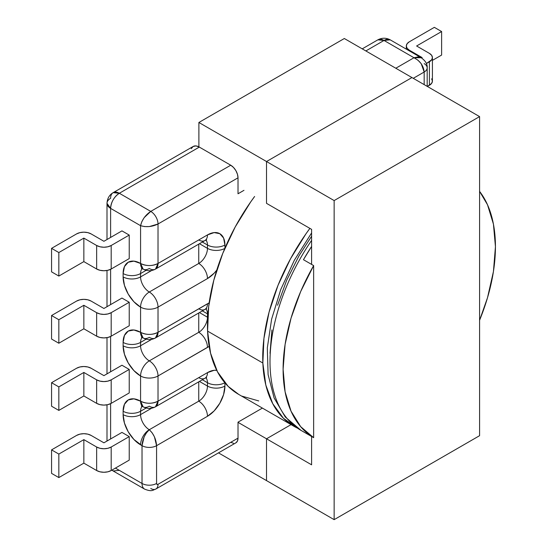<?xml version="1.0" encoding="UTF-8"?>
<svg xmlns="http://www.w3.org/2000/svg" width="547" height="547" viewBox="0 0 547 547"><rect width="100%" height="100%" fill="white"/><g stroke="black" fill="none" stroke-linecap="round" stroke-linejoin="round"><path stroke-width="0.82" d="M479.582 191.382A150.145 86.686 -60 0 1 479.582 320.268L487.5 297.746L493.435 271.524L495.438 246.67L493.435 224.133L487.5 204.756L479.582 191.382M235.887 442.824L155.895 489.004A10.284 5.935 -120 0 0 158.021 484.3L238.013 438.12A10.284 5.935 -120 0 1 235.887 442.824L237.46 441.012L238.013 438.12L238.013 422.161L262.396 408.089L238.013 422.161L238.013 438.12L158.021 484.3A2.058 1.19 -60 0 1 156.572 483.459L156.572 445.675L207.47 416.288L214.15 410.9L219.812 403.262L223.593 394.537L224.926 386.059L224.926 382.866L224.926 386.059A12.342 7.125 180 0 1 207.47 386.059L207.47 382.702L202.363 379.748L207.47 382.702L207.47 386.059A12.342 7.125 -60 0 1 198.746 401.17L149.297 429.723C144.914 433.908 142.487 439.227 142.029 445.675L142.029 483.459L115.41 468.095L142.029 483.459A10.284 5.935 0 0 0 156.572 483.459L156.572 445.675A10.284 5.935 180 0 1 142.029 445.675L142.029 483.459A12.342 7.125 120 0 0 144.579 489.107A12.342 7.125 -60 0 1 144.579 489.107A12.342 7.125 -60 0 1 142.029 483.459A10.284 5.935 180 0 0 156.572 483.459L156.996 484.403L158.021 484.3A10.284 5.935 60 0 1 155.895 489.004A10.284 5.935 60 0 1 150.753 488.498M198.746 377.662A12.342 7.125 60 0 0 204.913 378.271L155.471 406.818L158.021 401.17L207.47 372.623A12.342 7.125 60 0 1 204.913 378.271A12.342 7.125 -120 0 0 207.47 372.623A24.683 14.249 120 0 1 216.742 370.346L214.15 370.298L207.47 372.623L158.021 401.17L158.021 375.98L209.152 346.367A24.683 14.249 120 0 1 207.47 347.434A12.342 7.125 -120 0 0 198.746 332.316L149.297 360.87A12.342 7.125 120 0 0 140.572 375.98L140.572 401.17L133.892 398.852L128.23 399.946L124.449 404.301L123.116 411.248L123.116 414.605L124.449 423.084L128.23 431.809L133.892 439.446L142.029 445.675A10.284 5.935 0 0 0 156.572 445.675C156.107 439.227 153.686 433.908 149.297 429.723L152.08 432.739L154.439 436.827L156.572 445.675L207.47 416.288A12.342 7.125 -120 0 0 198.746 401.17L198.746 381.833L198.746 401.17L149.297 429.723A12.342 7.125 60 0 1 140.572 414.605L140.572 411.248L146.104 408.055L140.572 411.248A12.342 7.125 180 0 1 123.116 411.248L123.116 414.605A24.683 14.249 -120 0 0 140.572 444.834L142.029 445.675L144.155 436.827L146.514 432.739L149.297 429.723A12.342 7.125 120 0 0 140.572 444.834A12.342 7.125 -60 0 1 149.297 429.723A12.342 7.125 60 0 1 140.572 414.605L151.553 408.267L140.572 414.605A12.342 7.125 180 0 1 123.116 414.605A12.342 7.125 0 0 0 140.572 414.605L140.572 411.248A12.342 7.125 60 0 1 142.186 406.346A12.342 7.125 60 0 0 140.572 411.248A12.342 7.125 0 0 1 123.116 411.248A24.683 14.249 -120 0 1 140.572 401.17L143.129 406.818A12.342 7.125 -60 0 1 140.572 401.17A12.342 7.125 0 0 0 158.021 401.17A12.342 7.125 60 0 1 155.471 406.818A12.342 7.125 60 0 1 149.297 406.209A12.342 7.125 -60 0 1 143.129 406.818L141.399 406.093M198.746 308.809A12.342 7.125 60 0 0 204.913 309.417L155.471 337.964L158.021 332.316L207.47 303.77A12.342 7.125 60 0 1 204.913 309.417A12.342 7.125 -120 0 0 207.47 303.77A24.683 14.249 120 0 1 209.152 302.894L158.021 332.316L158.021 307.127L207.47 278.58L214.15 273.192L216.742 270.156A24.683 14.249 120 0 1 207.47 278.58A12.342 7.125 -120 0 0 198.746 263.463L149.297 292.016A12.342 7.125 120 0 0 140.572 307.127L140.572 332.316L133.892 329.998L128.23 331.092L124.449 335.448L123.116 342.395L123.116 345.752L124.449 354.23L128.23 362.955L133.892 370.592L140.572 375.98L140.572 401.17C146.391 403.932 152.21 403.932 158.021 401.17L158.021 375.98A12.342 7.125 180 0 1 140.572 375.98A12.342 7.125 0 0 0 158.021 375.98A12.342 7.125 -120 0 0 149.297 360.87A12.342 7.125 60 0 1 158.021 375.98L207.47 347.434A12.342 7.125 60 0 0 198.746 332.316L198.746 312.98L198.746 332.316L149.297 360.87A12.342 7.125 60 0 1 140.572 345.752L140.572 342.395L146.104 339.202L140.572 342.395A12.342 7.125 180 0 1 123.116 342.395L123.116 345.752A24.683 14.249 -120 0 0 140.572 375.98A12.342 7.125 -60 0 1 149.297 360.87A12.342 7.125 60 0 1 140.572 345.752L151.553 339.413L140.572 345.752A12.342 7.125 180 0 1 123.116 345.752A12.342 7.125 0 0 0 140.572 345.752L140.572 342.395A12.342 7.125 60 0 1 142.186 337.492A12.342 7.125 60 0 0 140.572 342.395A12.342 7.125 0 0 1 123.116 342.395A24.683 14.249 -120 0 1 140.572 332.316L143.129 337.964A12.342 7.125 -60 0 1 140.572 332.316A12.342 7.125 0 0 0 158.021 332.316A12.342 7.125 60 0 1 155.471 337.964A12.342 7.125 60 0 1 149.297 337.355A12.342 7.125 -60 0 1 143.129 337.964L141.399 337.239M107 239.524L107 203.34L110.61 208.38A12.342 7.125 180 0 1 107 203.34A12.342 7.125 180 0 1 110.61 198.308A12.342 7.125 60 0 1 113.167 192.653A12.342 7.125 60 0 1 119.335 193.269A12.342 7.125 120 0 0 110.61 208.38L110.61 237.432L110.61 208.38L140.572 225.679L140.572 263.463A12.342 7.125 0 0 0 158.021 263.463A12.342 7.125 60 0 1 155.471 269.11L158.021 263.463L207.47 234.916A12.342 7.125 60 0 1 204.913 240.564A12.342 7.125 -120 0 0 207.47 234.916A24.683 14.249 120 0 1 224.926 244.994A12.342 7.125 180 0 1 207.47 244.994L207.47 248.352A12.342 7.125 0 0 0 224.831 248.406A12.342 7.125 180 0 1 207.47 248.352L199.45 243.723L207.47 248.352L207.47 244.994A12.342 7.125 0 0 0 224.926 244.994L224.926 248.181L224.926 244.994L223.593 238.048L219.812 233.692L214.15 232.591L207.47 234.916L158.021 263.463L158.021 223.996L238.013 177.816L238.013 193.775L243.976 190.329L238.013 193.775L238.013 177.816L237.46 174.288L235.887 170.65L233.528 167.471L230.745 165.221L150.753 211.402L119.335 193.269L199.327 147.088L230.745 165.221L199.327 147.088L195.99 145.926L193.159 146.473L191.265 148.654M413.265 78.317L424.171 72.019L424.171 84.614L424.171 72.019L421.19 63.664L417.887 60.122L413.99 57.743L395.809 68.238L413.99 57.743C420.13 60.915 423.522 65.674 424.171 72.019A10.284 5.935 -0 0 0 427.186 67.821A10.284 5.935 180 0 1 424.171 72.019L413.265 78.317M434.352 27.35L409.334 41.791L407.105 43.719L406.325 45.989L407.105 48.266L409.334 50.187L422.134 57.579L421.525 57.927L422.134 57.579L409.334 50.187L409.334 50.885L409.334 50.187A10.284 5.935 180 0 1 406.325 45.989A10.284 5.935 180 0 1 409.334 41.791L434.352 27.35L441.62 31.548L434.352 27.35M426.339 63.548L431.638 59.849L432.417 57.579L431.638 55.309L429.409 53.38L416.609 45.989L441.62 31.548L441.62 55.062L432.417 60.375L441.62 55.062L441.62 31.548L416.609 45.989L429.409 53.38A10.284 5.935 180 0 1 432.417 57.579A10.284 5.935 180 0 1 429.409 61.777L426.339 63.548M431.638 78.816L432.417 81.086L431.638 83.363L427.371 86.46L429.409 85.284L429.409 61.777L429.409 85.284A10.284 5.935 -0 0 0 432.417 81.086L432.417 57.579M51.562 449.873L76.58 435.433L79.917 434.14L83.855 433.689L87.787 434.14L91.123 435.433L103.923 442.817L121.954 432.41L129.229 436.609L121.954 432.41L103.923 442.817L91.123 435.433A10.284 5.935 180 0 0 76.58 435.433L51.562 449.873L58.837 454.072L51.562 449.873L51.562 473.381L58.837 477.579L83.855 463.138L96.648 470.529L99.985 471.815L103.923 472.266L107.855 471.815L111.191 470.529L129.229 460.116L129.229 436.609L129.229 460.116L111.191 470.529L111.191 447.015L129.229 436.609L111.191 447.015L107.855 448.308L103.923 448.759L99.985 448.308L96.648 447.015L83.855 439.631L58.837 454.072L58.837 477.579L51.562 473.381L51.562 449.873M51.562 382.702L76.58 368.254L79.917 366.969L83.855 366.517L87.787 366.969L91.123 368.254L103.923 375.645L121.954 365.232L129.229 369.43L121.954 365.232L103.923 375.645L91.123 368.254A10.284 5.935 180 0 0 76.58 368.254L51.562 382.702L58.837 386.9L51.562 382.702L51.562 406.209L58.837 410.407L83.855 395.966L96.648 403.358L99.985 404.643L103.923 405.095L107.855 404.643L111.191 403.358L129.229 392.944L129.229 369.43L129.229 392.944L111.191 403.358L111.191 379.844L129.229 369.43L111.191 379.844L107.855 381.129L103.923 381.58L99.985 381.129L96.648 379.844L83.855 372.452L58.837 386.9L58.837 410.407L51.562 406.209L51.562 382.702M51.562 315.523L76.58 301.082L79.917 299.797L83.855 299.346L87.787 299.797L91.123 301.082L103.923 308.474L121.954 298.06L129.229 302.259L121.954 298.06L103.923 308.474L91.123 301.082A10.284 5.935 180 0 0 76.58 301.082L51.562 315.523L58.837 319.721L51.562 315.523L51.562 339.037L58.837 343.236L83.855 328.788L96.648 336.179L99.985 337.465L103.923 337.916L107.855 337.465L111.191 336.179L129.229 325.766L129.229 302.259L129.229 325.766L111.191 336.179L111.191 312.672L129.229 302.259L111.191 312.672L107.855 313.957L103.923 314.409L99.985 313.957L96.648 312.672L83.855 305.281L58.837 319.721L58.837 343.236L51.562 339.037L51.562 315.523M140.572 263.463L133.892 261.145L128.23 262.239L124.449 266.594L123.116 273.541L123.116 276.898L124.449 285.377L128.23 294.101L133.892 301.739L140.572 307.127L140.572 332.316C146.391 335.079 152.21 335.079 158.021 332.316L158.021 307.127A12.342 7.125 180 0 1 140.572 307.127A12.342 7.125 0 0 0 158.021 307.127A12.342 7.125 -120 0 0 149.297 292.016A12.342 7.125 60 0 1 158.021 307.127L207.47 278.58A12.342 7.125 60 0 0 198.746 263.463L198.746 244.126L198.746 263.463L149.297 292.016A12.342 7.125 60 0 1 140.572 276.898L140.572 273.541L146.104 270.348L140.572 273.541A12.342 7.125 180 0 1 123.116 273.541L123.116 276.898A24.683 14.249 -120 0 0 140.572 307.127A12.342 7.125 -60 0 1 149.297 292.016A12.342 7.125 60 0 1 140.572 276.898L151.553 270.56L140.572 276.898A12.342 7.125 180 0 1 123.116 276.898A12.342 7.125 0 0 0 140.572 276.898L140.572 273.541A12.342 7.125 60 0 1 142.186 268.639A12.342 7.125 60 0 0 140.572 273.541A12.342 7.125 0 0 1 123.116 273.541A24.683 14.249 -120 0 1 140.572 263.463L143.129 269.11A12.342 7.125 -60 0 1 140.572 263.463C146.391 266.225 152.21 266.225 158.021 263.463L158.021 223.996L238.013 177.816A10.284 5.935 -120 0 0 230.745 165.221L150.753 211.402A10.284 5.935 60 0 1 158.021 223.996L149.297 226.581L144.572 226.581L140.572 225.679L140.572 263.463M110.61 438.954L110.61 403.665L110.61 438.954M110.61 371.782L110.61 336.494L110.61 371.782M110.61 304.611L110.61 269.315L110.61 304.611M129.229 258.594L129.229 235.08L121.954 230.882L129.229 235.08L111.191 245.494L107.855 246.779L103.923 247.237L99.985 246.779L96.648 245.494L83.855 238.109L58.837 252.55L51.562 248.352L76.58 233.911L79.917 232.619L83.855 232.167L87.787 232.619L91.123 233.911L103.923 241.295L121.954 230.882L103.923 241.295L91.123 233.911A10.284 5.935 180 0 0 76.58 233.911L51.562 248.352L51.562 271.859L51.562 248.352L58.837 252.55L83.855 238.109L83.855 261.616L96.648 269.008L99.985 270.293L103.923 270.744L107.855 270.293L111.191 269.008L129.229 258.594L111.191 269.008L111.191 245.494L129.229 235.08L129.229 258.594M313.643 437.675L313.643 265.589L300.665 291.578L291.031 318.19L285.103 344.412L283.1 369.266L285.103 391.802L291.031 411.18L300.665 426.66L313.643 437.675A150.145 86.686 -60 0 1 313.643 265.589L303.462 259.709A150.145 86.686 -60 0 1 311.605 246.41L303.462 259.709L313.643 265.589L313.643 437.675L303.462 431.795L313.643 437.675M311.605 236.222L298.977 255.839L286.676 280.242L277.541 305.26M271.907 329.937L270.013 353.307M304.576 432.438A150.145 86.686 -60 0 1 304.016 432.116A150.145 86.686 -60 0 1 303.462 431.795L304.583 432.445M291.701 423.44A150.145 86.686 -60 0 1 311.605 240.379A150.145 86.686 120 0 0 301.103 430.441A150.145 86.686 120 0 0 303.462 431.72M230.745 442.318L233.528 443.282M365.854 50.946L384.028 40.451L413.99 57.743L417.887 56.909L421.19 57.729L413.99 57.743L384.028 40.451A12.342 7.125 -120 0 0 377.861 39.835L384.028 40.451L390.202 39.835A12.342 7.125 120 0 0 384.028 40.451L365.854 50.946M207.47 244.994L202.363 242.041L207.47 244.994A12.342 7.125 -60 0 0 205.863 240.085A12.342 7.125 -60 0 1 207.47 244.994M199.45 312.576L207.47 317.205L207.47 313.848L202.363 310.894L207.47 313.848L207.47 317.205A12.342 7.125 -60 0 1 198.746 332.316A12.342 7.125 -60 0 0 207.47 317.205A12.342 7.125 0 0 0 207.703 317.335A12.342 7.125 180 0 1 207.47 317.205L199.45 312.576M199.45 381.43L207.47 386.059A12.342 7.125 -60 0 1 198.746 401.17A12.342 7.125 60 0 1 207.47 416.288A24.683 14.249 120 0 0 224.926 386.059A12.342 7.125 0 0 1 207.47 386.059L199.45 381.43M51.562 271.859L58.837 276.057L83.855 261.616L58.837 276.057L58.837 252.55L58.837 276.057L51.562 271.859M83.855 395.966L58.837 410.407L58.837 386.9L83.855 372.452L83.855 395.966L83.855 372.452L96.648 379.844L96.648 403.358L83.855 395.966M83.855 261.616L83.855 238.109L96.648 245.494L96.648 269.008L83.855 261.616M83.855 328.788L58.837 343.236L58.837 319.721L83.855 305.281L83.855 328.788L83.855 305.281L96.648 312.672L96.648 336.179L83.855 328.788M83.855 463.138L83.855 439.631L96.648 447.015L96.648 470.529L83.855 463.138L58.837 477.579L58.837 454.072L83.855 439.631L83.855 463.138M111.191 470.529L111.191 447.015A10.284 5.935 180 0 1 96.648 447.015L96.648 470.529A10.284 5.935 0 0 0 111.191 470.529M111.191 403.358L111.191 379.844A10.284 5.935 180 0 1 96.648 379.844L96.648 403.358A10.284 5.935 0 0 0 111.191 403.358M111.191 336.179L111.191 312.672A10.284 5.935 180 0 1 96.648 312.672L96.648 336.179A10.284 5.935 0 0 0 111.191 336.179M111.191 269.008L111.191 245.494A10.284 5.935 180 0 1 96.648 245.494L96.648 269.008A10.284 5.935 0 0 0 111.191 269.008M424.171 63.623A10.284 5.935 180 0 1 427.186 67.821L427.186 86.351M224.831 382.756A12.342 7.125 180 0 1 207.47 382.702A12.342 7.125 0 0 0 224.755 382.797M205.863 377.792A12.342 7.125 -60 0 1 207.47 382.702A12.342 7.125 -60 0 0 205.863 377.792M207.922 314.094A12.342 7.125 180 0 1 207.47 313.848A12.342 7.125 0 0 0 207.922 314.094M205.863 308.939A12.342 7.125 -60 0 1 207.47 313.848A12.342 7.125 -60 0 0 205.863 308.939M207.47 248.352A12.342 7.125 -60 0 1 198.746 263.463A12.342 7.125 -60 0 0 207.47 248.352M141.399 268.386L143.129 269.11A12.342 7.125 -60 0 0 149.297 268.502A12.342 7.125 60 0 0 155.471 269.11L204.913 240.564A12.342 7.125 60 0 1 198.746 239.955M140.572 225.679C146.391 227.381 152.21 226.827 158.021 223.996A10.284 5.935 -120 0 0 150.753 211.402C145.399 215.033 142.001 219.791 140.572 225.679L141.789 221.761L144.155 217.672L150.753 211.402L119.335 193.269L199.327 147.088A12.342 7.125 -120 0 0 193.159 146.473L113.167 192.653L119.335 193.269C114.036 196.927 111.13 201.966 110.61 208.38L140.572 225.679M119.335 470.358L113.167 470.974L112.053 470.037A12.342 7.125 120 0 0 113.167 470.974L111.889 470.126M238.813 394.476L228.14 386.346L217.501 371.83L210.561 353.177L207.58 331.113L208.68 306.484L213.809 280.228L222.773 253.364L235.231 226.923L250.704 201.918L254.622 196.476A150.145 86.686 120 0 0 207.58 331.113L262.847 363.023A150.145 86.686 -60 0 1 309.889 228.379L305.964 233.822L290.498 258.827L278.04 285.274L269.069 312.139L263.941 338.388L262.847 363.023L207.58 331.113A150.145 86.686 120 0 0 238.567 394.332L293.835 426.243A150.145 86.686 -60 0 1 262.847 363.023L265.828 385.088L272.768 403.734L283.408 418.25L297.438 428.13A150.145 86.686 -60 0 1 293.835 426.243M258.731 400.93L242.061 396.172M266.519 203.347L266.519 161.529L411.953 77.565L266.519 161.529L334.149 200.571L334.149 519.65L479.582 435.685L479.582 116.607L334.149 200.571L479.582 116.607L411.953 77.565L479.582 116.607L479.582 435.685L334.149 519.65L266.519 480.608L266.519 438.79L291.045 424.629L266.519 438.79L311.605 464.82L311.605 436.499L311.605 464.82L266.519 438.79L291.045 424.629L266.519 438.79L266.519 480.608L266.519 438.79L266.519 480.608L218.485 452.875L334.149 519.65L334.149 200.571L266.519 161.529L266.519 203.347L266.519 161.529L411.953 77.565L266.519 161.529L266.519 203.347L311.605 229.371L266.519 203.347M311.605 264.413L311.605 229.371L311.605 264.413M198.889 146.849L198.889 122.48L344.33 38.516L198.889 122.48L266.519 161.529L198.889 122.48L198.889 146.849M411.953 77.565L344.33 38.516L411.953 77.565M238.013 422.332L266.519 438.79L238.013 422.332M304.016 432.116L301.103 430.441L285.254 416.978L274.102 397.97L268.105 374.592L267.312 347.94L271.62 319.147L280.775 289.472L294.32 260.276L311.605 232.919M406.325 49.148L406.325 45.989M204.913 378.271L206.643 377.546M155.471 406.818C151.362 408.958 147.252 408.958 143.129 406.818M204.913 309.417L206.643 308.693M155.471 337.964C151.362 340.104 147.252 340.104 143.129 337.964M204.913 240.564L206.643 239.839M155.471 269.11C151.362 271.25 147.252 271.25 143.129 269.11M107 203.34C107.308 198.445 109.366 194.882 113.167 192.653M107 441.046L107 404.821M107 373.868L107 337.649M107 306.696L107 270.471M155.895 489.004C152.941 489.873 152.292 492.177 144.579 489.107L113.167 470.974M427.186 67.821C427.508 64.184 425.511 60.82 421.19 57.729L390.202 39.835C386.1 37.702 381.984 37.702 377.861 39.835L362.237 48.854"/></g></svg>
